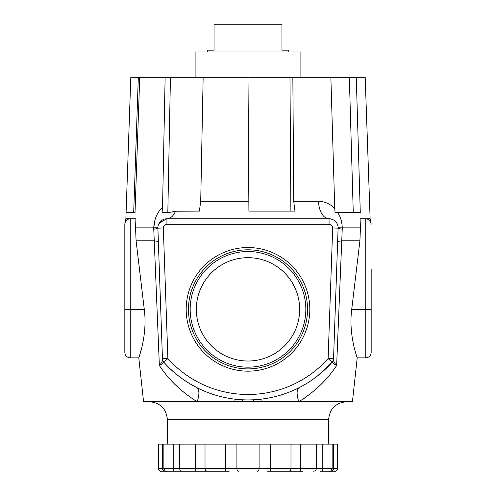 <?xml version="1.0" encoding="UTF-8"?>
<svg xmlns="http://www.w3.org/2000/svg" width="496" height="496" viewBox="0 0 496 496"><rect width="100%" height="100%" fill="white"/><g stroke="black" fill="none" stroke-linecap="round" stroke-linejoin="round"><path stroke-width="0.74" d="M130.808 77.308L126.089 212.511L135.017 212.511L139.723 77.308L130.808 77.308L125.866 218.779L130.256 218.779L130.256 357.852L138.787 357.852L143.573 401.71L197.16 401.71C181.362 391.852 168.758 379.769 159.359 365.465C161.442 363.19 162.483 361.187 162.477 359.451L157.889 228.154A9.058 9.058 0 0 1 157.889 227.838L157.889 228.154L157.889 227.838A9.058 9.058 0 0 1 166.941 218.779L329.059 218.779A18.116 10.515 90 0 1 318.55 201.295C324.899 201.45 330.299 203.899 334.744 208.642L330.869 77.308L248 77.308L248.911 211.104L294.922 211.104L293.725 201.295L292.851 77.308M342.271 229.152A18.116 1.333 2 0 1 338.111 228.154L332.68 227.962A3.621 3.621 0 0 0 329.059 224.211L329.059 218.779A9.058 9.058 0 0 1 338.111 228.154L338.111 227.627A18.116 0.484 178.7 0 0 342.283 227.838L336.641 365.465C327.273 379.738 314.675 391.821 298.84 401.71L352.427 401.71L357.213 357.852L365.744 357.852L365.744 309.349L351.72 309.349C348.31 335.426 357.554 358.434 357.213 357.852C357.56 358.397 348.31 335.532 351.72 309.349L359.916 240.814L360.437 227.838L360.09 218.779L370.134 218.779L371.175 221.979M186.186 309.349A61.814 61.814 0 0 0 248 371.163A61.814 61.814 0 0 0 309.814 309.349A61.814 61.814 0 0 0 248 247.535A61.814 61.814 0 0 0 186.186 309.349M188.449 309.349A59.551 59.551 0 0 0 248 368.9A59.551 59.551 0 0 0 307.551 309.349A59.551 59.551 0 0 0 248 249.804A59.551 59.551 0 0 0 188.449 309.349M190.173 309.349A57.827 57.827 0 0 0 248 367.176A57.827 57.827 0 0 0 305.827 309.349A57.827 57.827 0 0 0 248 251.522A57.827 57.827 0 0 0 190.173 309.349M196.329 309.349A51.671 51.671 0 0 0 248 361.02A51.671 51.671 0 0 0 299.671 309.349A51.671 51.671 0 0 0 248 257.678A51.671 51.671 0 0 0 196.329 309.349M371.175 269.055L371.175 349.643M328.606 419.666L167.394 419.666L167.394 444.118L328.606 444.118L328.606 419.666C329.673 408.76 335.656 402.777 346.561 401.71M317.533 375.931L332.171 362.192A112.759 112.759 0 0 1 163.829 362.192C172.459 372.105 183.396 380.556 196.645 387.55L187.841 382.534M360.437 227.838L342.283 227.838C342.035 221.941 340.516 216.833 337.726 212.511L360.282 212.511L356.277 77.308L365.192 77.308L370.134 218.779M155.174 219.158L153.717 227.838C154.275 219.04 157.22 212.214 162.545 207.353L165.131 77.308L139.723 77.308M124.825 224.211C125.172 220.937 126.982 219.127 130.256 218.779L135.91 218.779L135.563 227.838L136.084 240.814L144.28 309.349C147.69 335.426 138.446 358.434 138.787 357.852C138.44 358.397 147.69 335.532 144.28 309.349L124.825 309.349L124.825 224.211C124.825 221.799 124.825 221.799 124.825 224.211L124.825 223.746M329.059 224.211L166.941 224.211L166.941 218.779A18.116 10.515 90 0 0 175.485 211.228L199.392 211.104L200.713 201.295L203.149 77.308L248 77.308M338.111 228.154L333.523 359.451C333.523 361.193 334.558 363.196 336.641 365.465C334.217 364.219 332.841 363.159 332.518 362.303L332.171 362.192A112.759 112.759 0 0 1 163.829 362.192L163.482 362.303C163.165 363.159 161.789 364.213 159.359 365.465L153.717 227.838L135.563 227.838M139.556 355.496L141.943 346.933M139.767 271.703L136.084 240.814L154.138 240.814A18.116 2.313 -2 0 1 158.379 242.147M303.533 398.741L304.718 397.941M356.45 269.892L356.233 271.703M354.764 349.723L355.992 354.026M356.078 354.305L356.444 355.496M356.587 355.942L356.909 356.928M203.149 77.308L165.131 77.308M356.277 77.308L330.869 77.308M298.84 401.71L261.088 401.71L298.84 401.71A18.116 7.285 62.9 0 1 299.355 387.55M196.645 387.55A18.116 7.285 117.1 0 1 197.16 401.71L234.912 401.71M329.146 218.779L331.911 219.238M334.397 220.522L335.476 221.445M158.453 224.682L160.468 221.501M161.628 220.503L164.071 219.251M166.941 218.779L159.421 222.791M332.518 362.303A5.431 5.227 2 0 0 333.523 359.451L333.523 359.414M163.482 362.303A5.431 5.227 178 0 1 162.477 359.451L162.452 358.769A5.431 5.431 0 0 0 163.829 362.192L167.884 358.577A107.328 107.328 0 0 0 328.116 358.577L332.68 227.962M371.175 224.211C371.175 221.799 371.175 221.799 371.175 224.211C370.828 220.937 369.018 219.127 365.744 218.779L365.744 309.349L371.175 309.349L371.175 352.414C370.853 355.719 369.043 357.529 365.744 357.852M130.256 357.852C126.957 357.529 125.147 355.719 124.825 352.414L124.825 309.349M359.916 240.814L341.862 240.814A18.116 2.313 2 0 0 337.621 242.147M337.726 212.511L335.042 212.511L334.744 208.642M175.485 211.228L169.049 212.511L162.08 212.511L162.545 207.353M166.941 224.211A3.621 3.621 0 0 0 163.32 227.962L157.889 228.154A18.116 1.333 -2 0 1 153.729 229.152M162.477 359.451L161.963 361.714M332.171 362.192A5.431 5.431 0 0 0 333.548 358.769L328.116 358.577L332.171 362.192A5.431 5.431 0 0 0 333.548 358.769M353.257 212.511L349.333 77.308M290.885 211.147L289.974 77.308M169.049 212.511L162.08 212.511M167.822 212.511L170.444 77.308M135.017 212.511L133.691 212.511L138.316 77.308M261.088 399.156L261.088 401.729L242.569 401.729L242.569 399.788M242.569 401.729L234.912 401.729L234.912 399.156M253.431 401.729L253.431 399.788M288.759 51.968L288.759 50.158L281.964 50.158L281.964 24.8L214.036 24.8L214.036 50.158L207.241 50.158L207.241 51.968M300.892 77.308L300.892 51.968L195.108 51.968L195.108 77.308M162.459 444.137L162.459 468.484L158.336 468.484L158.336 444.137L322.784 444.137L322.784 468.484L332.134 468.484C331.378 470.617 330.472 471.522 329.418 471.2L320.044 471.2M228.389 471.2L167.307 471.2M327.961 471.2L334.949 471.2L327.961 471.2M229.214 471.2L224.663 471.2A2.716 0.856 90 0 0 225.519 468.484L236.902 468.484A2.716 1.773 90 0 0 238.681 471.2M168.039 471.2L161.051 471.2L168.039 471.2M303.037 471.2L267.611 471.2M189.447 471.2L182.373 471.2A2.716 2.709 90 0 1 179.67 468.484L225.519 468.484L225.519 444.137M322.784 444.137L337.664 444.137L337.664 468.484C338.39 467.877 336.263 472.012 334.949 471.2M157.889 228.154A9.058 9.058 0 0 1 157.889 227.838M200.713 201.295L248.843 201.295M293.725 201.295L318.55 201.295M329.059 218.779A9.058 9.058 0 0 1 338.111 227.838M163.32 227.962L167.884 358.577L162.452 358.769M157.889 227.627A18.116 0.484 1.3 0 1 153.717 227.838M236.902 444.137L236.902 468.484L270.481 468.484A2.716 0.856 90 0 0 271.337 471.2M270.481 444.137L270.481 468.484L322.784 468.484A2.716 1.221 90 0 1 321.563 471.2M290.985 444.137L290.985 468.484A2.716 2.424 90 0 1 288.56 471.2M259.098 444.137L259.098 468.484A2.716 1.773 90 0 1 257.319 471.2M163.866 444.137L163.866 468.484L179.67 468.484L179.67 444.137M173.216 444.137L173.216 468.484A2.716 1.221 -90 0 0 174.437 471.2M195.362 444.137L195.56 471.2M205.015 444.137L205.015 468.484A2.716 2.424 90 0 0 207.44 471.2M300.638 444.137L300.44 471.2M316.33 444.137L316.33 468.484A2.716 2.709 90 0 1 313.621 471.2M333.541 444.137L333.541 468.484L337.664 468.484M332.134 444.137L332.134 468.484L333.541 468.484A2.716 2.058 90 0 1 331.483 471.2M164.517 471.2A2.716 2.058 -90 0 1 162.459 468.484M167.394 419.666C166.327 408.76 160.344 402.777 149.439 401.71M125.866 218.779L124.825 221.979M163.866 468.484C163.141 467.877 165.273 472.012 166.582 471.2M158.336 468.484C157.61 467.877 159.737 472.012 161.051 471.2"/></g></svg>
